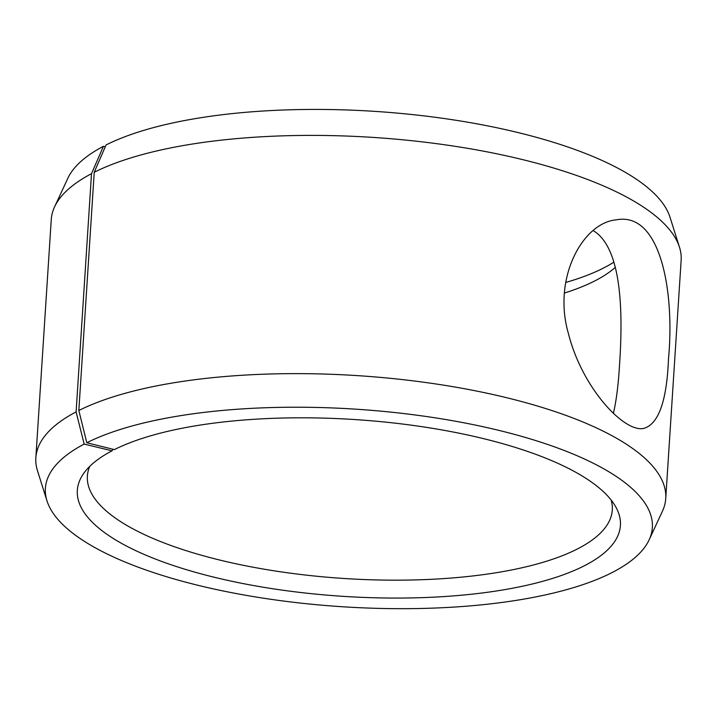 <?xml version="1.0" encoding="UTF-8"?>
<svg xmlns="http://www.w3.org/2000/svg" width="717" height="717" viewBox="0 0 717 717"><rect width="100%" height="100%" fill="white"/><g stroke="black" fill="none" stroke-linecap="round" stroke-linejoin="round"><path stroke-width="1.08" d="M615.365 267.324A263.005 85.628 3.7 0 1 564.485 293.029M613.922 262.126A272.11 88.594 3.7 0 1 565.686 282.48M679.501 247.293A315.605 102.755 3.7 0 0 432.539 143.131A315.605 102.755 3.7 0 0 94.232 172.268L106.062 144.951A304.116 99.009 3.7 0 1 432.046 116.88A304.116 99.009 3.7 0 1 670.019 217.242L679.501 247.293A315.605 102.755 3.7 0 1 681.15 260.298L665.743 498.53A315.605 102.755 3.7 0 1 662.427 511.221L649.163 539.793A304.116 99.009 3.7 0 1 342.484 606.752A304.116 99.009 3.7 0 1 46.981 500.851A304.116 99.009 3.7 0 1 84.167 444.092L112.022 450.814L113.071 449.281M46.981 500.851L37.499 470.809A315.605 102.755 3.7 0 1 35.85 457.796L51.257 219.563A315.605 102.755 3.7 0 1 54.573 206.881L67.837 178.3A304.116 99.009 3.7 0 1 103.427 146.304L91.507 173.675L76.101 411.899L84.167 444.092M105.282 146.752L103.427 146.304M54.573 206.881A315.605 102.755 3.7 0 1 91.507 173.675M94.232 172.268L78.834 410.5L86.802 442.739A304.116 99.009 3.7 0 1 449.478 420.171A304.116 99.009 3.7 0 1 649.163 539.793M78.834 410.5A315.605 102.755 3.7 0 1 436.339 384.034A315.605 102.755 3.7 0 1 665.743 498.53M35.85 457.796A315.605 102.755 3.7 0 1 76.101 411.899M86.802 442.739L114.379 449.604A272.11 88.594 3.7 0 1 396.142 423.272A272.11 88.594 3.7 0 1 616.136 507.582A272.11 88.594 3.7 0 1 343.156 596.347A272.11 88.594 3.7 0 1 83.88 473.157A272.11 88.594 3.7 0 1 112.022 450.814M611.18 500.081A263.005 85.628 3.7 0 1 612.291 510.029A263.005 85.628 3.7 0 1 344.312 578.502A263.005 85.628 3.7 0 1 87.375 476.079A263.005 85.628 3.7 0 1 89.759 466.355M613.394 413.27C616.324 400.955 618.368 384.859 619.524 364.998C623.207 311.787 621.827 247.571 593.201 230.623M668.513 358.697C666.801 401.305 658.439 424.563 643.445 428.479C623.629 432.342 581.872 387.44 568.384 333.423C552.323 278.062 582.813 222.476 616.62 219.796C660.608 211.64 674.805 291.729 668.513 358.697"/></g></svg>
